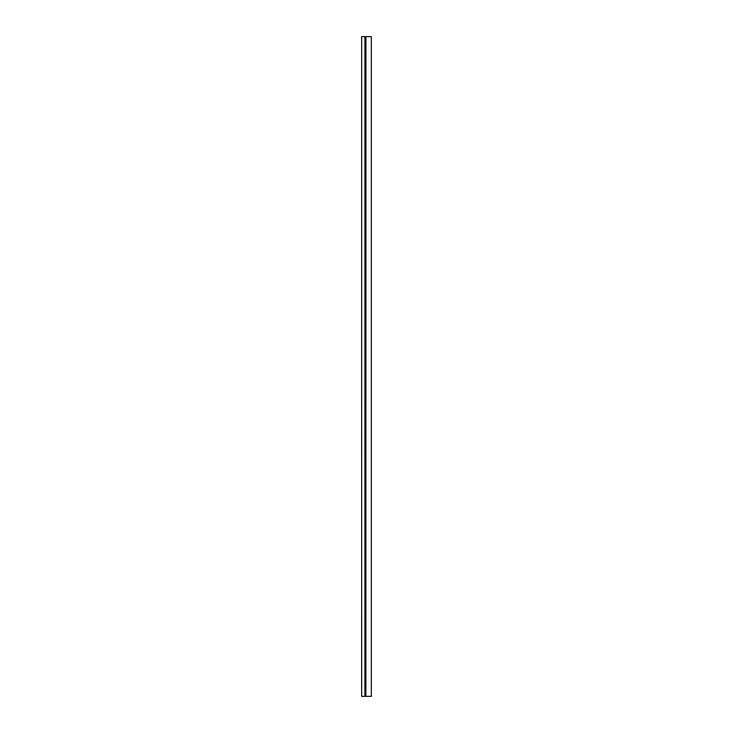 <?xml version="1.0" encoding="UTF-8"?>
<svg xmlns="http://www.w3.org/2000/svg" width="733" height="733" viewBox="0 0 733 733"><rect width="100%" height="100%" fill="white"/><g stroke="black" fill="none" stroke-linecap="round" stroke-linejoin="round"><path stroke-width="1.1" d="M364.897 696.35L364.897 36.65L361.653 36.65L361.653 696.35L371.347 696.35L371.347 36.65L365.904 36.65M364.897 36.65L365.969 36.65L365.904 696.35"/></g></svg>
